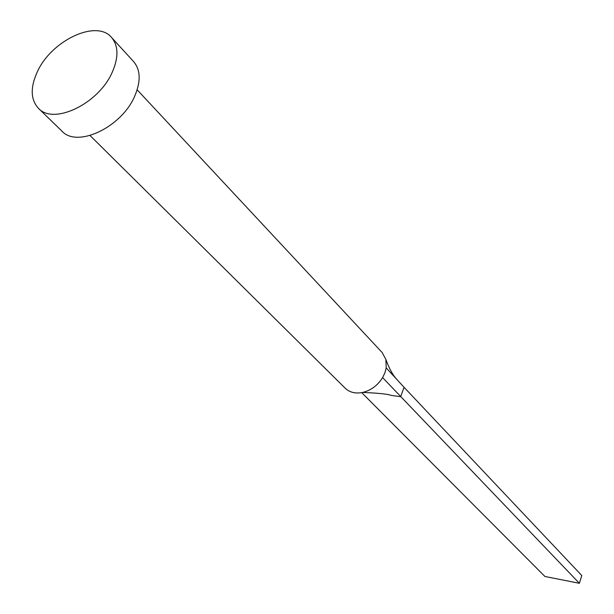 <?xml version="1.0" encoding="UTF-8"?>
<svg xmlns="http://www.w3.org/2000/svg" width="614" height="614" viewBox="0 0 614 614"><rect width="100%" height="100%" fill="white"/><g stroke="black" fill="none" stroke-linecap="round" stroke-linejoin="round"><path stroke-width="0.92" d="M137.152 89.813L382.131 352.505L385.884 359.42L386.214 367.886L384.909 372.805L382.606 377.602C377.74 385.354 371.132 390.289 362.79 392.415C355.598 393.866 349.757 392.484 345.268 388.278L90.051 135.525M111.502 37.416L133.614 61.607C140.621 69.973 140.967 81.524 134.658 96.268C121.526 127.328 77.08 148.204 61.953 131.143L38.444 108.317C30.546 99.598 30.193 87.395 37.393 71.684C51.476 40.447 96.505 19.126 111.502 37.416C118.494 45.774 118.725 57.424 112.193 72.36C98.608 103.843 53.51 125.379 38.444 108.317M386.214 367.886L404.073 387.319L400.65 396.69L390.995 395.362C389.069 394.449 382.921 393.643 372.56 392.929L362.79 392.415M404.073 387.319L581.788 575.541L579.378 583.3L382.606 377.602M579.378 583.3L544.917 576.477L361.715 392.63M385.884 359.42C388.946 368.001 392.446 374.509 396.391 378.953"/></g></svg>
